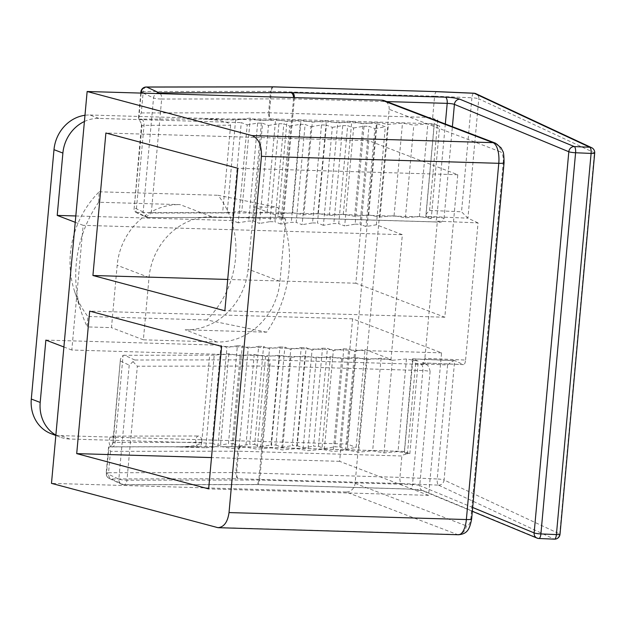 <?xml version="1.0" encoding="UTF-8"?>
<svg xmlns="http://www.w3.org/2000/svg" width="626" height="626" viewBox="0 0 626 626"><rect width="100%" height="100%" fill="white"/><g stroke="black" fill="none" stroke-linecap="round" stroke-linejoin="round"><path stroke-width="0.47" stroke-dasharray="3.13 2.35" d="M51.152 433.708A36.081 32.403 110.9 0 0 60.792 435.626L69.689 439.022L212.097 443.2L221.009 345.239L226.941 347.5L237.379 345.716L228.467 443.685L233.373 443.826L242.293 345.865L248.225 348.126L258.663 346.342L249.743 444.303L254.657 444.452L263.569 346.483L269.501 348.752L279.939 346.968L271.027 444.93L275.933 445.078L284.853 347.109L290.785 349.378L301.216 347.594L292.303 445.555L297.217 445.696L306.13 347.735L312.061 350.004L322.5 348.212L313.579 446.182L318.493 446.322L327.406 348.361L333.337 350.623L343.776 348.839L334.863 446.808L339.769 446.948L348.69 348.987L354.621 351.249L365.052 349.464L391.007 359.379L402.354 234.695L376.406 224.781L365.967 226.565L360.036 224.304L368.949 126.335L374.88 128.604L365.967 226.565M212.097 443.2L218.028 445.469L226.941 347.5M218.028 445.469L228.467 443.685M233.373 443.826L239.304 446.095L248.225 348.126M239.304 446.095L249.743 444.303M254.657 444.452L260.588 446.721L269.501 348.752M260.588 446.721L271.027 444.93M275.933 445.078L281.864 447.34L290.785 349.378M281.864 447.34L292.303 445.555M297.217 445.696L303.148 447.966L312.061 350.004M303.148 447.966L313.579 446.182M318.493 446.322L324.425 448.592L333.337 350.623M324.425 448.592L334.863 446.808M343.776 348.839L348.69 348.987M322.5 348.212L327.406 348.361M301.216 347.594L306.13 347.735M279.939 346.968L284.853 347.109M258.663 346.342L263.569 346.483M45.87 340.098L221.009 345.239M69.689 439.022A36.081 32.403 -69.1 0 1 60.049 437.105A36.081 32.403 -69.1 0 1 55.87 435.117M237.379 345.716L242.293 345.865M339.769 446.948L345.701 449.218L354.621 351.249M345.701 449.218L356.139 447.426L365.052 349.464M75.237 222.3L83.172 225.337L71.818 350.02L391.007 359.379M71.818 350.02L63.891 346.984M238.295 222.825L232.363 220.555L241.276 122.586L247.207 124.856L238.295 222.825L248.725 221.033L253.64 221.181L262.552 123.212L268.484 125.482L259.571 223.443L253.64 221.181M247.207 124.856L257.646 123.072L248.725 221.033M268.484 125.482L278.922 123.69L270.009 221.659L259.571 223.443M280.847 224.069L274.916 221.8L283.836 123.838L289.768 126.108L280.847 224.069L291.286 222.285L296.2 222.426L305.112 124.464L311.044 126.726L302.131 224.695L296.2 222.426M289.768 126.108L300.198 124.316L291.286 222.285M311.044 126.726L321.482 124.942L312.562 222.911L302.131 224.695M323.407 225.321L317.476 223.052L326.389 125.083L332.32 127.352L323.407 225.321L333.846 223.529L338.752 223.678L347.673 125.709L353.604 127.978L344.683 225.939L338.752 223.678M332.32 127.352L342.758 125.568L333.846 223.529M353.604 127.978L364.042 126.194L355.122 224.155L344.683 225.939M75.816 215.962L232.363 220.555M495.401 143.135A9.022 8.099 -69.1 0 1 500.362 151.805L389.145 109.292L377.799 233.975L83.172 225.337M458.42 534.745A18.044 7.575 91.7 0 1 457.324 534.518L346.108 492.013A9.022 8.099 110.9 0 0 355.106 483.342L377.799 233.975L402.354 234.695M355.122 224.155L360.036 224.304M312.562 222.911L317.476 223.052M270.009 221.659L274.916 221.8M84.416 121.491A36.081 32.403 -69.1 0 1 98.869 118.408L241.276 122.586M364.042 126.194L368.949 126.335M342.758 125.568L347.673 125.709M321.482 124.942L326.389 125.083M300.198 124.316L305.112 124.464M278.922 123.69L283.836 123.838M376.406 224.781L385.319 126.812L376.422 123.416L347.242 444.03L356.139 447.426M374.88 128.604L385.319 126.812M389.145 109.292A9.022 8.099 110.9 0 0 384.184 100.629M346.108 492.013L51.481 483.366M60.792 435.626L347.242 444.03M98.869 118.408L89.972 115.012A36.081 32.403 110.9 0 0 84.979 115.278M89.972 115.012L376.422 123.416M212.003 216.815A63.148 56.708 110.9 0 0 149.043 277.475L143.37 339.816L217.026 341.984A63.148 56.708 110.9 0 0 279.986 281.317L285.659 218.975L212.003 216.815L180.124 204.632L98.65 202.237L99.198 191.791A91.005 81.724 110.9 0 0 74.51 291.098A91.005 81.724 110.9 0 0 87.851 316.474L87.304 326.921L111.483 327.633L117.164 265.291A63.148 56.708 110.9 0 1 180.124 204.632M257.646 123.072L262.552 123.212M98.65 202.237A117.273 105.317 110.9 0 0 81.521 312.601A117.273 105.317 110.9 0 0 87.304 326.921M266.613 332.187L206.76 319.964A91.005 81.724 110.9 0 0 218.106 195.281L277.96 207.503L253.78 206.791L248.107 269.133A63.148 56.708 110.9 0 1 185.147 329.792L266.613 332.187A117.273 105.317 110.9 0 0 277.96 207.503M99.198 191.791L218.106 195.281M206.76 319.964L87.851 316.474M143.37 339.816L111.483 327.633M285.659 218.975L253.78 206.791M368.808 140.717L355.842 283.218L444.812 317.225L457.778 174.724L368.808 140.717L105.888 133.009M457.778 174.724L237.833 168.277M444.812 317.225L224.859 310.77M355.842 283.218L227.707 279.454M428.599 495.346L339.628 461.339L352.594 318.837L441.573 352.845L428.599 495.346L208.654 488.89M339.628 461.339L211.502 457.575M352.594 318.837L89.682 311.122M441.573 352.845L221.62 346.389M246.253 119.003L202.816 119.057L235.603 120.02L250.306 118.079L252.294 118.995L261.582 120.708L275.628 119.363L286.951 121.452L301.004 120.106L312.319 122.195L326.373 120.849L337.696 122.939L351.742 121.593L363.064 123.682L377.118 122.336L388.433 124.425L402.487 123.087L413.809 125.169L427.855 123.831L439.663 126.006L434.327 123.799A5.415 0.712 5.2 0 1 434.225 123.752L271.152 118.971A5.415 3.083 89.9 0 1 268.593 112.766A5.415 0.712 -174.8 0 1 269.407 112.774A5.415 2.269 -88.3 0 0 271.152 118.971L252.294 118.995M141.562 124.081L134.05 209.483L135.646 212.269L136.092 212.441L144.019 125.341A5.415 3.083 -90.1 0 0 141.46 119.136L202.816 119.057C219.929 119.887 229.194 121.945 230.611 125.231L144.019 125.341A5.415 0.712 5.2 0 0 141.672 125.716A5.415 0.712 5.2 0 0 141.977 125.99L141.562 124.081L138.776 118.737L141.108 93.086M141.288 112.93L268.593 112.766L270.534 91.388L143.237 91.552L141.288 112.93L138.542 117.672L138.776 118.737M273.57 86.842A5.415 3.083 89.9 0 0 270.534 91.388A5.415 0.712 -174.8 0 1 271.355 91.404L269.407 112.774L432.668 117.563C432.621 118.345 434.342 119.167 437.809 120.028C434.757 121.014 433.56 122.258 434.225 123.752L425.797 216.377A5.415 0.712 5.2 0 0 425.891 216.416L431.236 218.63L439.663 126.006M110.489 451.354L108.548 472.732A5.415 0.712 5.2 0 0 106.201 473.099A5.415 0.712 5.2 0 0 106.506 473.373L108.916 446.839L108.541 447.347L110.489 451.354L237.794 451.19A5.415 0.712 -174.8 0 1 238.608 451.205L236.667 472.575A5.415 0.712 5.2 0 0 235.845 472.567L237.794 451.19A5.415 3.083 89.9 0 1 240.83 446.643L221.721 446.667L231.753 448.443L245.807 447.105L257.122 449.186L271.175 447.848L282.498 449.938L296.544 448.592L307.867 450.681L321.92 449.335L333.235 451.424L347.289 450.078L358.604 452.168L372.658 450.822L383.981 452.911L398.034 451.565L409.834 453.748L404.498 451.534A5.415 0.712 5.2 0 1 404.396 451.495C403.551 451.98 404.56 452.809 407.416 453.983C403.817 454.546 401.97 455.212 401.869 455.994L238.608 451.205A5.415 2.269 91.7 0 1 240.994 446.643A5.415 2.269 91.7 0 1 241.323 446.706L404.396 451.495L412.495 358.925L454.953 360.678L463.295 364.567L422.644 362.884C423.786 362.697 424.53 361.179 424.882 358.315L465.572 360.06A5.415 1.839 92.5 0 1 463.545 364.629A5.415 1.839 92.5 0 1 463.295 364.567M401.446 483.554L238.404 478.773A5.415 2.269 -88.3 0 1 236.667 472.575L399.92 477.364L437.214 478.96A5.415 1.839 -87.5 0 0 438.521 485.142L401.446 483.554C400.257 482.716 399.748 480.658 399.92 477.364L401.869 455.994M108.916 446.839L110.019 447.011L113.126 443.036A5.415 0.712 -174.8 0 1 112.821 442.77A5.415 0.712 -174.8 0 1 115.168 442.394L201.752 442.285C200.351 445.094 192.276 446.62 177.518 446.862L221.714 446.667M465.572 360.06L478.053 222.911L437.363 221.166L424.882 358.315M437.809 120.028L429.585 210.414C427.12 212.738 425.766 214.53 425.523 215.782M478.053 222.911L467.919 218.177L461.534 211.784L471.902 97.789A5.415 0.712 -174.8 0 1 478.78 98.838A5.415 5.039 115 0 0 475.979 93.72M281.27 217.371A5.415 2.269 -88.3 0 0 281.598 217.433A5.415 2.269 -88.3 0 0 283.985 212.871A5.415 0.712 5.2 0 0 283.163 212.863L151.289 213.036L146.179 216.94L147.321 217.582L279.634 217.347A10.822 1.424 -174.8 0 1 281.27 217.371L434.115 221.854A10.822 1.424 -174.8 0 1 440.023 222.269L437.363 221.166M235.603 120.02L227.175 212.644L137.266 212.621L147.759 217.512M227.175 212.644L241.832 211.236L253.147 213.325L267.2 211.987L278.523 214.069L292.577 212.73L303.892 214.82L317.945 213.474L329.26 215.563L343.314 214.217L354.637 216.306L368.683 214.961L380.005 217.05L394.059 215.704L405.374 217.793L419.428 216.447L431.236 218.63M383.981 452.911L392.408 360.286L381.085 358.205L367.039 359.543L355.717 357.454L341.663 358.8L330.348 356.71L316.294 358.056L304.979 355.967L290.926 357.313L279.603 355.224L265.549 356.57L254.234 354.48L240.181 355.826L228.866 353.737L214.209 355.138L205.782 447.762L172.987 446.8L111.631 446.878C115.849 448.286 116.397 435.899 112.117 436.119C108.462 435.845 108.001 446.135 111.631 446.878M205.782 447.762L216.424 446.737M134.05 209.483L141.977 125.99M230.611 125.231L222.668 212.511M136.092 212.441L137.266 212.621M445.321 123.995L436.831 217.363A5.415 0.712 5.2 0 1 444.045 218.388C442.825 221.041 441.487 222.332 440.023 222.269L434.444 221.917A5.415 2.269 -88.3 0 0 436.831 217.363L283.985 212.871L294.353 98.877A5.415 0.712 5.2 0 0 293.539 98.869A5.415 3.083 -90.1 0 0 293.563 97.562M151.289 213.036L161.665 99.033A5.415 0.712 -174.8 0 1 153.534 97.953L143.158 211.956L146.179 216.94M133.009 361.64L137.344 366.218L269.219 366.046A5.415 3.083 -90.1 0 0 266.668 359.84L134.786 360.013L129.214 365.138L118.846 479.133A5.415 0.712 5.2 0 0 126.968 480.212L137.344 366.218M421.149 364.348A5.415 2.269 -88.3 0 1 422.886 370.545L412.511 484.54L259.665 480.056A5.415 0.712 -174.8 0 0 258.851 480.04L126.968 480.212A5.415 3.083 89.9 0 1 123.932 484.759A5.415 3.083 89.9 0 1 123.439 484.696L255.322 484.524A5.415 3.083 -90.1 0 0 255.815 484.594A5.415 3.083 -90.1 0 0 258.851 480.04L269.219 366.046A5.415 0.712 -174.8 0 1 270.041 366.053L422.886 370.545A5.415 0.712 -174.8 0 1 430.101 371.57C429.436 368.135 428.427 365.866 427.057 364.762A10.822 1.424 5.2 0 0 421.149 364.348L268.304 359.864A10.822 1.424 5.2 0 0 266.668 359.84M113.126 443.036L120.442 358.995L123.095 355.294L115.168 442.394M436.807 91.623C435.688 91.819 434.96 93.344 434.608 96.193L271.355 91.404A5.415 2.269 -88.3 0 1 273.672 86.842M447.59 364.966C450.689 362.219 453.036 360.772 454.648 360.607L444.092 480.017A5.415 0.712 5.2 0 0 437.214 478.96L447.59 364.966L415.641 363.596L412.495 358.925M409.834 453.748L418.262 361.124L412.925 358.917A5.415 0.712 -174.8 0 1 412.831 358.87M214.209 355.138L123.095 355.294M432.668 117.563L434.608 96.193L471.902 97.789A5.415 1.839 -87.5 0 1 473.929 93.211M392.408 360.286L406.462 358.948L418.262 361.124M422.354 362.814L427.057 364.762M381.085 358.205L372.658 450.822M240.181 355.826L231.753 448.443M228.866 353.737L220.383 446.894M265.549 356.57L257.122 449.186M254.234 354.48L245.807 447.105M290.926 357.313L282.498 449.938M279.603 355.224L271.175 447.848M316.294 358.056L307.867 450.681M304.979 355.967L296.544 448.592M341.663 358.8L333.235 451.424M330.348 356.71L321.92 449.335M367.039 359.543L358.604 452.168M355.717 357.454L347.289 450.078M201.752 442.285C201.376 445.094 200.359 446.612 198.716 446.831C194.756 447.097 194.749 435.751 198.708 436.009C200.805 436.471 201.822 438.568 201.752 442.285L209.694 355.005M406.462 358.948L398.034 451.565M253.147 213.325L261.582 120.708M250.306 118.079L241.832 211.236M278.523 214.069L286.951 121.452M267.2 211.987L275.628 119.363M303.892 214.82L312.319 122.195M292.577 212.73L301.004 120.106M329.26 215.563L337.696 122.939M317.945 213.474L326.373 120.849M354.637 216.306L363.064 123.682M343.314 214.217L351.742 121.593M380.005 217.05L388.433 124.425M368.683 214.961L377.118 122.336M394.059 215.704L402.487 123.087M405.374 217.793L413.809 125.169M419.428 216.447L427.855 123.831M504.055 162.721A9.022 1.189 5.2 0 0 503.257 162.126A9.022 3.787 -88.3 0 0 500.362 151.805M471.636 518.946A9.022 1.189 5.2 0 0 470.838 518.367L503.257 162.126M216.4 527.452L457.324 534.518A9.022 8.099 110.9 0 0 466.323 525.856A9.022 3.787 -88.3 0 0 470.838 518.367M355.106 483.342L466.323 525.856M149.043 277.475L117.164 265.291M217.026 341.984L185.147 329.792M279.986 281.317L248.107 269.133M139.363 119.198A10.822 1.424 -174.8 0 1 141.46 119.136L139.238 119.136M238.404 478.773A5.415 3.083 89.9 0 1 235.845 472.567L108.548 472.732A5.415 3.083 89.9 0 0 111.099 478.937L123.439 484.696A5.415 5.039 -65 0 1 118.846 479.133L106.506 473.373A5.415 5.039 115 0 0 111.099 478.937L238.404 478.773M241.065 446.643A5.415 5.415 0 0 0 240.83 446.643A5.415 3.083 89.9 0 1 241.323 446.706L222.473 446.729M407.416 453.983L415.641 363.596M425.891 216.416L434.327 123.799M591.601 147.673A5.415 5.039 -65 0 1 594.395 152.799L478.78 98.838L467.919 218.177L425.797 216.377M160.303 93.65A5.415 3.083 89.9 0 1 161.665 99.033L293.539 98.869L283.163 212.863A5.415 3.083 89.9 0 1 280.127 217.41A5.415 3.083 89.9 0 1 279.634 217.347M434.115 221.854A5.415 2.269 -88.3 0 0 434.444 221.917L280.127 217.41L147.384 217.582M143.158 211.956L134.52 207.918M108.541 447.347L106.201 473.099A5.415 5.415 0 0 0 109.3 478.499L121.64 484.258A5.415 5.415 0 0 0 123.932 484.759L257.286 484.61A5.415 2.269 91.7 0 0 259.665 480.056L270.041 366.053A5.415 2.269 -88.3 0 0 268.304 359.864M255.322 484.524A10.822 1.424 -174.8 0 1 256.957 484.547L409.803 489.031A5.415 2.269 -88.3 0 0 410.132 489.102A5.415 2.269 -88.3 0 0 412.511 484.54A5.415 0.712 -174.8 0 1 419.725 485.565L430.101 371.57M472.685 507.483L419.725 485.565A5.415 4.945 112.5 0 0 422.644 490.745L410.132 489.102L257.286 484.61A5.415 2.269 91.7 0 1 256.957 484.547M438.521 485.142A5.415 5.039 115 0 0 444.092 480.017L559.707 533.97A5.415 5.039 -65 0 1 554.135 539.096L438.521 485.142M409.803 489.031A10.822 1.424 -174.8 0 1 424.232 491.081L538.626 538.43L554.135 539.096M472.333 511.309L422.644 490.745A5.415 4.945 112.5 0 0 424.232 491.081M560.012 534.244A5.415 0.712 5.2 0 0 559.707 533.97L594.395 152.799A5.415 0.712 -174.8 0 1 594.7 153.073M140.889 91.928A5.415 0.712 -174.8 0 1 143.237 91.552A5.415 3.083 89.9 0 1 146.273 87.006M143.229 93.149L153.534 97.953A5.415 5.039 -65 0 1 156.32 93.532M294.408 97.586A5.415 2.269 91.7 0 1 294.353 98.877L386.696 101.584M444.045 218.388L452.387 126.695M429.585 210.414L461.534 211.784M404.498 451.534L412.925 358.917M134.786 360.013L124.3 355.114M120.575 361.1L129.214 365.138M60.049 437.105L55.839 435.493M74.51 291.098L81.521 312.601M404.185 451.432L240.994 446.643M217.832 446.667L109.112 446.808M422.628 362.884L463.545 364.629M198.716 446.831L177.518 446.862M112.117 436.119L198.708 436.009M112.148 444.883L112.821 442.77L120.442 358.995M135.646 212.269L146.758 217.449M140.78 93.078L138.542 117.672M412.628 358.808L454.648 360.607"/><path stroke-width="0.94" d="M63.891 346.984L45.87 340.098L40.197 402.44L31.3 399.036A36.081 32.403 110.9 0 0 51.152 433.708L55.839 435.493M55.87 435.117A36.081 32.403 -69.1 0 1 40.197 402.44M31.3 399.036L53.992 149.669L62.89 153.073L57.216 215.414L75.816 215.962M57.216 215.414L75.237 222.3M62.89 153.073A36.081 32.403 -69.1 0 1 84.416 121.491M384.184 100.629A9.022 8.099 110.9 0 0 381.774 100.152L492.991 142.658A9.022 8.099 -69.1 0 1 495.401 143.135L384.184 100.629M504.055 162.721A9.022 1.189 5.2 0 1 498.781 163.308L466.362 519.541L229.022 512.577L261.441 156.344L498.781 163.308A18.044 7.575 91.7 0 0 492.991 142.658L252.067 135.592L87.139 91.506L51.481 483.366L218.012 527.687L458.42 534.745A18.044 7.575 91.7 0 0 466.362 519.541A9.022 1.189 5.2 0 0 471.636 518.946L504.063 162.705C503.969 155.608 503.539 151.782 502.764 151.234L501.097 147.869L495.401 143.135M229.022 512.577C227.684 522.068 224.014 527.108 218.012 527.687M252.067 135.592C258.632 138.448 261.762 145.365 261.441 156.344M87.139 91.506L381.774 100.152M84.979 115.278A36.081 32.403 110.9 0 0 53.992 149.669M105.888 133.009L237.833 168.277L224.859 310.77L92.922 275.503L105.888 133.009M227.707 279.454L92.922 275.503M208.654 488.89L76.708 453.623L89.682 311.122L221.62 346.389L208.654 488.89M211.502 457.575L76.708 453.623M273.57 86.842L146.273 87.006A5.415 3.083 89.9 0 1 146.766 87.069L274.063 86.904A5.415 2.269 -88.3 0 0 273.742 86.842A5.415 5.415 0 0 0 273.57 86.842A5.415 3.083 89.9 0 1 274.063 86.904L436.823 91.623L473.929 93.211A5.415 1.839 -87.5 0 1 474.179 93.282L589.794 147.235A5.415 5.039 -65 0 1 591.601 147.673A5.415 5.415 0 0 1 594.7 153.073A5.415 0.712 -174.8 0 1 591.101 153.417A5.415 1.839 -87.5 0 0 589.794 147.235L574.292 146.57A5.415 1.839 92.5 0 1 575.591 152.752A5.415 0.712 -174.8 0 1 568.815 151.742A5.415 4.945 -67.5 0 1 574.292 146.57L459.891 99.221A5.415 4.945 112.5 0 0 454.413 104.386A5.415 0.712 5.2 0 0 447.199 103.36A5.415 2.269 -88.3 0 0 445.462 97.171L292.616 92.687A10.822 1.424 5.2 0 0 290.98 92.664L159.106 92.828A5.415 3.083 89.9 0 1 160.303 93.65M538.626 538.43A5.415 4.945 -67.5 0 1 537.045 538.094A5.415 4.945 -67.5 0 1 536.905 538.031A5.415 4.945 -67.5 0 1 534.127 532.914A5.415 0.712 5.2 0 0 540.903 533.923A5.415 1.839 92.5 0 1 538.884 538.501A5.415 5.415 0 0 1 536.881 538.024M436.799 91.623L273.742 86.842A5.415 2.269 -88.3 0 0 273.672 86.842M473.929 93.211A5.415 5.415 0 0 1 475.979 93.72A5.415 5.039 115 0 0 474.179 93.282L437.105 91.693M554.135 539.096A5.415 1.839 -87.5 0 0 554.386 539.158A5.415 1.839 -87.5 0 0 556.404 534.588A5.415 0.712 5.2 0 0 560.012 534.244L594.7 153.073M591.101 153.417L556.404 534.588L540.903 533.923L575.591 152.752L591.101 153.417M156.32 93.532A5.415 5.039 -65 0 1 159.106 92.828L146.766 87.069A5.415 5.039 115 0 0 141.194 92.194A5.415 0.712 -174.8 0 1 140.889 91.928L140.78 93.078M141.108 93.086L141.194 92.194L143.229 93.149M452.387 126.695L454.413 104.386L568.815 151.742L534.127 532.914L472.685 507.483M459.891 99.221A10.822 1.424 5.2 0 0 445.462 97.171M293.563 97.562A5.415 3.083 -90.1 0 0 290.98 92.664M292.616 92.687A5.415 2.269 91.7 0 1 294.408 97.586M386.696 101.584L447.199 103.36L445.321 123.995M471.636 518.946C469.617 529.635 467.137 533.97 458.42 534.745M538.884 538.501L554.386 539.158A5.415 5.415 0 0 0 560.012 534.244M475.979 93.72L591.601 147.673M146.273 87.006A5.415 5.415 0 0 0 140.889 91.928M537.045 538.094L472.333 511.309"/></g></svg>
